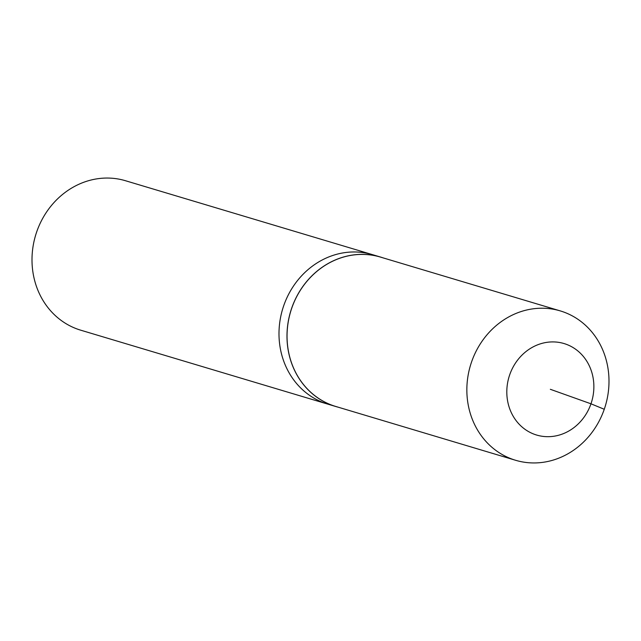 <?xml version="1.0" encoding="UTF-8"?>
<svg xmlns="http://www.w3.org/2000/svg" width="641" height="641" viewBox="0 0 641 641"><rect width="100%" height="100%" fill="white"/><g stroke="black" fill="none" stroke-linecap="round" stroke-linejoin="round"><path stroke-width="0.96" d="M338.136 407.171A78.01 70.47 -73.3 0 1 335.74 406.506L80.75 330.195A78.01 70.47 -73.3 0 1 36.737 231.762A78.01 70.47 -73.3 0 1 125.484 180.73L372.477 254.645A78.01 70.47 -73.3 0 0 283.731 305.677A78.01 70.47 -73.3 0 1 372.477 254.645L380.466 257.033A78.01 70.47 -73.3 0 1 382.837 257.794M327.751 404.11A78.01 70.47 -73.3 0 1 283.731 305.677A78.01 70.47 -73.3 0 0 327.751 404.11M335.74 406.506A78.01 70.47 -73.3 0 1 291.719 308.073A78.01 70.47 -73.3 0 1 380.466 257.033M515.572 460.27L335.772 406.466A77.962 70.422 -73.3 0 1 291.783 308.089A77.962 70.422 -73.3 0 1 380.474 257.089L560.274 310.901A77.962 70.422 -73.3 0 1 604.263 409.27A77.962 70.422 -73.3 0 1 515.572 460.27A77.962 70.422 -73.3 0 1 471.584 361.901A77.962 70.422 -73.3 0 1 560.274 310.901M550.339 389.303L590.97 403.806A47.755 43.131 -73.3 0 1 534.714 434.414A47.755 43.131 -73.3 0 1 509.707 374.793A47.755 43.131 -73.3 0 1 565.963 344.185A47.755 43.131 -73.3 0 1 590.97 403.806L604.263 409.27"/></g></svg>
